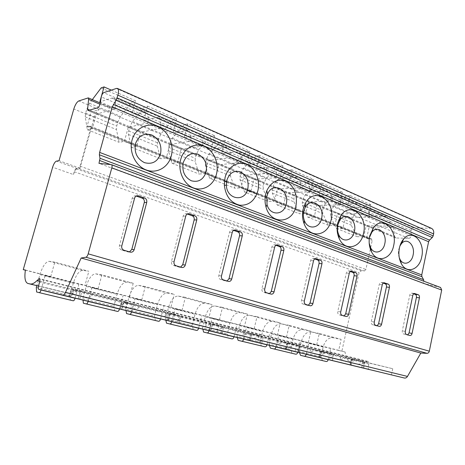 <?xml version="1.0" encoding="UTF-8"?>
<svg xmlns="http://www.w3.org/2000/svg" width="465" height="465" viewBox="0 0 465 465"><rect width="100%" height="100%" fill="white"/><g stroke="black" fill="none" stroke-linecap="round" stroke-linejoin="round"><path stroke-width="0.35" stroke-dasharray="2.33 1.74" d="M73.453 174.538L74.249 171.719C74.795 170.004 75.446 169.016 76.196 168.749L77.364 168.586C75.853 169.126 74.551 171.108 73.453 174.538L52.632 167.214M224.461 180.757L88.263 126.085L87.036 126.393L91.117 111.931L99.26 109.566C97.284 110.624 95.627 113.239 94.302 117.413L80.015 168.225L78.533 168.429L364.333 271.002L361.148 270.723L359.096 272.734L341.856 351.273L338.694 350.459L341.136 339.369L333.062 337.735C328.354 337.468 325.052 340.566 323.158 347.018L320.966 356.835L322.431 360.578L326.203 361.503M88.687 126.463L90.425 126.184L90.745 128.055L80.021 166.168L78.533 168.429M100.027 104.23L109.571 108.275L108.926 106.764L109.717 106.532L115.169 108.857L96.395 114.111L91.117 111.931M109.589 108.049L109.717 106.532M80.015 168.225L59.032 160.681M41.06 289.916L45.099 275.606L50.714 276.675L25.377 270.182M50.714 276.675L54.806 262.109L88.838 271.287L82.747 270.345C79.097 270.653 75.964 274.931 73.36 283.168L69.924 295.624L70.401 300.099L73.185 300.791M88.158 301.349L91.907 287.585L98.098 288.817L84.961 285.452L88.838 271.287M98.098 288.817L101.887 274.809L133.222 283.266L126.643 282.162C122.725 282.354 119.528 286.411 117.058 294.339L113.855 306.336L114.553 310.69L117.581 311.44M131.589 311.887L135.071 298.635L141.732 299.995L129.619 296.891L133.222 283.266M141.732 299.995L145.26 286.516L174.201 294.322L167.226 293.09C163.093 293.171 159.85 297.036 157.495 304.674L154.508 316.247L155.391 320.49L158.612 321.286M171.754 321.635L175.009 308.853L182.048 310.329L170.847 307.458L174.201 294.322M182.048 310.329L185.337 297.327L212.156 304.563L204.856 303.221C200.549 303.209 197.276 306.894 195.033 314.27L192.231 325.448L193.271 329.58L196.654 330.417M209.018 330.679L212.063 318.333L219.416 319.903L209.023 317.235L212.156 304.563M219.416 319.903L222.491 307.353L247.409 314.078L239.847 312.637C235.4 312.556 232.105 316.072 229.96 323.198L227.333 334.004L228.507 338.038L232.018 338.904M243.677 339.09L246.537 327.157L254.14 328.796L244.468 326.32L247.409 314.078M254.14 328.796L257.023 316.671L280.232 322.937L272.461 321.42C267.91 321.269 264.602 324.634 262.551 331.528L260.08 341.99L261.365 345.925L264.98 346.809M276.001 346.931L278.692 335.381L286.492 337.084L277.477 334.777L280.232 322.937M286.492 337.084L289.201 325.355L310.876 331.202L302.942 329.621C298.303 329.412 294.996 332.644 293.02 339.316L290.695 349.453L292.072 353.295L295.775 354.202M306.22 354.266L308.748 343.077L316.712 344.827L308.283 342.67L310.876 331.202M316.712 344.827L319.263 333.463L341.136 339.369M128.241 127.294L140.471 132.356L136.716 146.231L124.405 141.314L128.241 127.294L148.044 122.853L160.64 128.218L140.471 132.356M169.87 144.522L181.176 149.201L177.671 162.587L166.296 158.042L169.87 144.522L190.859 141.087L202.461 146.027L181.176 149.201M208.39 160.46L218.87 164.796L215.597 177.729L205.053 173.521L208.39 160.46L230.338 157.897L241.056 162.459L218.87 164.796M244.137 175.253L253.884 179.287L250.815 191.795L241.015 187.877L244.137 175.253L266.846 173.439L276.78 177.671L253.884 179.287M277.402 189.023L286.487 192.777L283.609 204.891L274.472 201.24L277.402 189.023L300.716 187.86L309.946 191.789L286.487 192.777M308.435 201.862L316.921 205.373L314.212 217.108L305.679 213.702L308.435 201.862L332.213 201.275L340.81 204.937L316.921 205.373M337.456 213.871L345.402 217.161L342.845 228.542L334.852 225.351L337.456 213.871L361.584 213.778L369.617 217.202L345.402 217.161M87.036 126.393L92.343 128.514L96.395 114.111M366.705 238.074L369.134 226.978L366.147 225.746L363.7 236.871L366.705 238.074L371.378 238.772L372.233 240.417L365.891 269.479L364.333 271.002M79.707 299.239L81.974 290.98L80.41 290.584L78.143 298.861M69.035 296.682L71.261 288.626L80.41 290.584M73.987 289.869L92.047 294.235L73.987 289.869L72.86 293.961C72.162 293.217 73.982 292.183 78.323 290.863L39.792 281.238M71.261 288.626L73.586 289.282C81.148 291.578 136.106 304.837 127.236 302.227L81.974 290.98M25.401 270.037L345.135 351.999C345.524 357.957 347.861 361.642 352.145 363.055L355.394 363.822C358.486 364.531 361.625 364.078 364.816 362.456L366.711 361.474L39.827 279.221M354.58 359.898L346.599 357.905C341.949 358.98 339.746 359.637 339.979 359.875C340.735 360.288 352.569 363.706 354.58 359.898L364.816 362.456M324.942 352.493L316.392 350.354C311.753 351.464 309.58 352.168 309.876 352.464C310.742 352.929 323.163 356.55 324.942 352.493L346.599 357.905M293.159 344.548L283.976 342.252C279.355 343.402 277.221 344.152 277.576 344.507C278.576 345.042 291.665 348.89 293.159 344.548L316.392 350.354M258.988 336.009L249.095 333.539C244.503 334.724 242.416 335.527 242.835 335.939C243.997 336.561 257.837 340.659 258.988 336.009L283.976 342.252M222.148 326.802L211.459 324.134C206.908 325.355 204.873 326.209 205.361 326.697C206.71 327.418 221.41 331.807 222.148 326.802L249.095 333.539M182.309 316.845L170.731 313.956C166.232 315.212 164.261 316.124 164.819 316.694C166.394 317.537 182.088 322.245 182.309 316.845L211.459 324.134M139.093 306.051L126.509 302.907C122.08 304.191 120.179 305.168 120.807 305.819C122.644 306.819 139.506 311.899 139.093 306.051L170.731 313.956M72.86 293.961C75.016 295.153 93.25 300.657 92.058 294.293L92.047 294.235M345.135 351.999L341.856 351.273M308.748 343.077L338.694 350.459M278.692 335.381L308.283 342.67M246.537 327.157L277.477 334.777M212.063 318.333L244.468 326.32M175.009 308.853L209.023 317.235M135.071 298.635L170.847 307.458M91.907 287.585L129.619 296.891M45.099 275.606L78.922 284.266L84.961 285.452M369.134 226.978L393.564 227.397L394.739 236.673L89.768 110.135M366.711 361.474L367.652 361.363C368.635 361.753 369.024 362.654 368.826 364.072L368.228 366.868C368.03 368.297 368.431 369.216 369.437 369.605M440.57 287.48L423.388 283.441L423.842 281.232M431.427 228.327L413.42 227.734C412.06 227.949 411.275 228.873 411.077 230.518L411.095 235.621C410.891 237.278 410.107 238.196 408.752 238.394L396.029 237.975L394.739 236.673M393.564 227.397L390.553 226.118L366.147 225.746M328.214 359.602L330.638 348.674M369.617 217.202L369.245 213.842L390.141 222.822L390.553 226.118M390.141 222.822C389.711 219.794 388.391 217.76 386.194 216.725L383.828 216.242L368.239 216.237L370.785 204.67L366.995 204.74L354.289 214.76L351.767 218.951L351.029 222.247L351.278 225.205L357.039 236.656L363.7 236.871M101.887 274.809L95.651 273.821C91.913 274.094 88.763 278.303 86.199 286.452L82.834 298.768L82.997 300.094M145.26 286.516L138.558 285.37C134.577 285.527 131.363 289.526 128.927 297.373L125.788 309.242L154.508 316.247M185.337 297.327L178.264 296.06C174.079 296.118 170.824 299.925 168.504 307.487L165.569 318.944L192.231 325.448M222.491 307.353L215.109 305.982C210.761 305.947 207.483 309.585 205.263 316.886L202.519 327.953L227.333 334.004M257.023 316.671L249.397 315.212C244.916 315.107 241.62 318.577 239.498 325.634L236.923 336.34L260.08 341.99M289.201 325.355L281.383 323.82C276.797 323.652 273.496 326.976 271.461 333.806L269.032 344.17L290.695 349.453M54.806 262.109L49.133 261.301C45.704 261.708 42.635 266.149 39.932 274.623L36.805 285.65M319.263 333.463L311.288 331.871C306.627 331.644 303.32 334.835 301.372 341.45L299.082 351.499L320.966 356.835M119.528 308.958L123.086 295.566M190.935 137.233C190.952 133.705 190.08 131.508 188.308 130.636L158.46 117.651C160.134 118.482 160.919 120.691 160.809 124.289L190.935 137.233L190.859 141.087M188.308 130.636L186.32 130.45L172.916 132.978L176.619 118.953L173.369 119.662L161.245 133.49L158.548 138.803L157.49 142.784L157.304 146.213L160.657 158.798L166.296 158.042M158.46 117.651L156.566 117.523L143.679 120.516L147.574 106.13L144.452 106.956L132.525 121.4L129.816 126.881L128.7 130.961L128.439 134.455L131.31 147.161L136.716 146.231M160.809 124.289L160.64 128.218M160.588 318.926L163.907 306.011M198.648 328.162L201.752 315.694M234.023 336.747L236.935 324.698M266.991 344.745L269.729 333.091M297.786 352.22L300.361 340.926M75.097 298.175L78.922 284.266M83.38 303.209L114.553 310.69M126.544 313.567L155.391 320.49M166.499 323.158L193.271 329.58M203.594 332.062L228.507 338.038M238.127 340.345L261.365 345.925M270.345 348.082L292.072 353.295M36.607 291.985L70.401 300.099M300.483 355.312L322.431 360.578M82.834 298.768L113.855 306.336M125.788 309.242L126.015 310.533M165.569 318.944L165.848 320.199M202.519 327.953L202.839 329.179M236.923 336.34L237.278 337.538M269.032 344.17L269.427 345.338M36.305 287.428L69.924 295.624M299.082 351.499L299.501 352.633M202.461 146.027L202.502 142.203L230.297 154.148L230.338 157.897M230.297 154.148C230.21 150.707 229.222 148.533 227.339 147.62L225.246 147.359L211.238 149.311L214.696 135.763L211.296 136.326L198.95 149.364L196.282 154.456L195.288 158.303L195.201 161.646L199.136 174.05L205.053 173.521M340.81 204.937L340.502 201.496L361.229 210.401L361.584 213.778M309.946 191.789L309.702 188.261L331.923 197.805L332.213 201.275M276.78 177.671L276.617 174.044L300.495 184.303L300.716 187.86M241.056 162.459L240.986 158.739L266.712 169.789L266.846 173.439M115.169 108.857L115.489 104.817L148.254 118.895L148.044 122.853M423.388 283.441L98.987 163.366M369.187 243.16L369.408 237.598M399.29 257.779C398.354 255.116 398.185 252.309 398.778 249.35L399.912 246.031M108.926 106.764L87.995 97.877M115.489 104.817C115.733 101.126 115.105 98.894 113.588 98.132L111.85 98.098L100.498 101.626M92.326 99.615L89.547 103.306L86.827 109.048L85.63 113.28L85.24 116.866L87.339 129.729L92.343 128.514M143.679 120.516L172.916 132.978M147.574 106.13L176.619 118.953M202.502 142.203C202.49 138.704 201.578 136.507 199.776 135.629L197.759 135.42L184.163 137.774L211.238 149.311M184.163 137.774L187.796 123.888L214.696 135.763M240.986 158.739C240.87 155.327 239.859 153.159 237.941 152.229L235.825 151.956L221.666 153.758L246.805 164.47L250.042 151.369L246.526 151.805L234.029 164.128L231.378 169.01L230.448 172.736L230.448 175.997L234.871 188.22L241.015 187.877M221.666 153.758L225.06 140.337L250.042 151.369M276.617 174.044C276.413 170.719 275.315 168.58 273.31 167.621L271.118 167.284L256.5 168.609L279.907 178.583L282.947 165.895L279.331 166.226L266.73 177.897L264.108 182.588L263.237 186.198L263.306 189.377L268.154 201.415L274.472 201.24M256.5 168.609L259.685 155.624L282.947 165.895M309.702 188.261C309.423 185.018 308.249 182.902 306.179 181.914L303.918 181.53L288.945 182.437L310.789 191.749L313.654 179.449L309.963 179.682L297.298 190.766L294.705 195.283L293.88 198.782L294.019 201.886L299.216 213.731L305.679 213.702M288.945 182.437L291.939 169.865L313.654 179.449M340.502 201.496C340.159 198.334 338.927 196.247 336.8 195.236L334.492 194.812L319.24 195.352L339.677 204.059L342.38 192.132L338.63 192.278L325.93 202.821L323.373 207.169L322.588 210.569L322.786 213.598L328.284 225.252L334.852 225.351M319.24 195.352L322.059 183.158L342.38 192.132M111.321 90.123L135.495 100.795L132.42 101.672L120.586 116.372L117.878 121.929L116.738 126.05L116.442 129.572L119.104 142.325L124.405 141.314M99.841 101.829L131.514 115.332L135.495 100.795M369.245 213.842C368.85 210.761 367.565 208.704 365.391 207.675L363.049 207.216L347.588 207.431L368.239 216.237M347.588 207.431L350.244 195.602L370.785 204.67M266.712 169.789C266.532 166.441 265.451 164.29 263.475 163.337L261.301 163.017L246.805 164.47M300.495 184.303C300.233 181.036 299.082 178.915 297.03 177.938L294.787 177.566L279.907 178.583M331.923 197.805C331.597 194.62 330.377 192.527 328.267 191.522L325.971 191.109L310.789 191.749M361.229 210.401C360.846 207.291 359.579 205.228 357.416 204.205L355.086 203.757L339.677 204.059M148.254 118.895C148.393 115.268 147.649 113.053 146.022 112.239L144.167 112.141L131.514 115.332M187.796 123.888L184.495 124.556L172.306 138.146L169.615 143.394L168.574 147.335L168.417 150.741L171.951 163.273L177.671 162.587M350.244 195.602L346.483 195.73L333.783 206.123L331.231 210.43L330.464 213.801L330.673 216.812L336.247 228.408L357.039 236.656M336.247 228.408L342.845 228.542M322.059 183.158L318.345 183.367L305.668 194.289L303.087 198.758L302.273 202.229L302.43 205.309L307.72 217.097L328.284 225.252M307.72 217.097L314.212 217.108M291.939 169.865L288.3 170.161L275.675 181.664L273.06 186.302L272.199 189.877L272.292 193.039L277.245 205.019L299.216 213.731M277.245 205.019L283.609 204.891M259.685 155.624L256.134 156.031L243.602 168.161L240.963 172.986L240.045 176.677L240.068 179.914L244.625 192.086L268.154 201.415M244.625 192.086L250.815 191.795M225.06 140.337L221.625 140.866L209.233 153.694L206.565 158.716L205.588 162.529L205.53 165.854L209.616 178.205L234.871 188.22M209.616 178.205L215.597 177.729M171.951 163.273L199.136 174.05M131.31 147.161L160.657 158.798M87.339 129.729L119.104 142.325M88.263 126.085L368.344 238.127M128.439 134.455L157.304 146.213M168.417 150.741L195.201 161.646M205.53 165.854L230.448 175.997M240.068 179.914L263.306 189.377M272.292 193.039L294.019 201.886M302.43 205.309L322.786 213.598M85.24 116.866L116.442 129.572M330.673 216.812L351.278 225.205M144.452 106.956L173.369 119.662M184.495 124.556L211.296 136.326M221.625 140.866L246.526 151.805M256.134 156.031L279.331 166.226M288.3 170.161L309.963 179.682M318.345 183.367L338.63 192.278M101.12 87.92L132.42 101.672M346.483 195.73L366.995 204.74M90.425 126.184L371.378 238.772M90.745 128.055L372.233 240.417M80.021 166.168L365.891 269.479M126.62 302.872L139.093 305.993M132.194 303.564L124.172 301.954C130.642 303.947 182.908 316.525 175.102 314.206L132.194 303.564L130.107 311.474M120.109 309.074L122.156 301.367M131.537 311.823L133.612 303.918M121.51 309.411L123.551 301.715M170.841 313.927L182.315 316.793M179.403 315.392L170.318 313.515C175.857 315.241 225.885 327.255 218.98 325.198L179.403 315.392L177.485 322.972M166.772 320.402L168.661 313.009M178.787 323.291L180.705 315.718M168.057 320.711L169.946 313.329M211.569 324.105L222.154 326.75M222.625 326.227L212.586 324.105C217.341 325.605 265.474 337.148 259.336 335.306L222.625 326.227L220.846 333.498M209.581 330.789L211.331 323.687M222.043 333.789L223.816 326.523M210.761 331.074L212.511 323.983M249.199 333.51L258.999 335.963M262.341 336.178L251.46 333.835C255.547 335.149 302.052 346.286 296.571 344.635L262.341 336.178L260.691 343.17M248.99 340.357L250.618 333.521M261.789 343.437L263.434 336.451M250.077 340.618L251.705 333.794M284.074 342.228L293.177 344.501M298.96 345.356L287.341 342.821C290.858 343.972 335.939 354.754 331.034 353.266L298.96 345.356L297.426 352.086M285.388 349.192L286.905 342.606M298.443 352.336L299.972 345.605M286.394 349.43L287.911 342.856M316.491 350.331L324.965 352.447M332.835 353.842L320.571 351.139L363.008 361.276L332.835 353.842L331.4 360.334M319.106 357.376L320.53 351.023M332.341 360.561L333.771 354.08M320.042 357.602L321.46 351.255M346.692 357.881L354.603 359.858M364.258 361.718L351.43 358.87L392.751 368.728L364.258 361.718L362.915 367.984M350.436 364.978L351.767 358.841M363.787 368.199L365.13 361.939M351.308 365.188L352.633 359.056M70.575 297.048L72.796 289.009M136.239 196.05L135.478 195.864C133.85 195.8 132.752 196.614 132.182 198.288L119.435 245.7C119.063 247.828 119.801 249.281 121.632 250.048L127.823 251.891L129.491 251.891M187.261 214.028L186.232 213.731C184.727 213.668 183.71 214.452 183.175 216.086L171.504 261.377C171.167 263.411 171.829 264.777 173.492 265.486L179.374 267.218L180.612 267.137M233.616 230.367L232.366 229.972C230.971 229.913 230.03 230.675 229.524 232.262L218.8 275.617C218.486 277.559 219.085 278.855 220.602 279.506L225.932 281.081L227.089 280.988M275.925 245.276L274.484 244.805C273.193 244.747 272.316 245.485 271.845 247.031L261.94 288.608C261.65 290.468 262.196 291.7 263.579 292.305L268.439 293.741L269.514 293.642M314.695 258.941L313.09 258.406C311.893 258.348 311.073 259.069 310.632 260.569L301.459 300.506C301.186 302.285 301.686 303.459 302.959 304.023L307.406 305.342L308.405 305.232M350.343 271.502L348.605 270.915C347.495 270.863 346.733 271.566 346.315 273.019L337.788 311.44C337.538 313.154 337.991 314.276 339.159 314.799L343.251 316.014L344.181 315.904M383.241 283.098L381.393 282.47C380.358 282.418 379.643 283.104 379.254 284.516L371.297 321.53C371.064 323.181 371.483 324.25 372.564 324.744L376.33 325.86L377.208 325.744M413.693 293.828L411.752 293.165C410.787 293.119 410.118 293.787 409.752 295.159L402.306 330.871C402.086 332.458 402.475 333.486 403.475 333.946L407.782 334.864M77.364 168.586L56.498 161.111M76.196 168.749L361.148 270.723M74.249 171.719L359.096 272.734M92.058 294.293L126.509 302.907M355.394 363.822L38.479 286.022M352.203 363.066L38.467 286.056L352.145 363.055M95.651 273.821L126.643 282.162M138.558 285.37L167.226 293.09M178.264 296.06L204.856 303.221M215.109 305.982L239.847 312.637M249.397 315.212L272.461 321.42M281.383 323.82L302.942 329.621M49.133 261.301L82.747 270.345M311.288 331.871L333.062 337.735M86.199 286.452L117.058 294.339M128.927 297.373L157.495 304.674M168.504 307.487L195.033 314.27M205.263 316.886L229.96 323.198M239.498 325.634L262.551 331.528M271.461 333.806L293.02 339.316M39.932 274.623L73.36 283.168M301.372 341.45L323.158 347.018M396.029 237.975L88.286 110.571M408.752 238.394L97.79 107.758M411.095 235.621L100.178 103.532M411.077 230.518L101.289 96.912M413.42 227.734L103.689 92.663M430.003 228.019L116.407 88.437M423.813 281.401L110.501 164.552M440.361 287.417L111.356 164.639M99.26 109.566L78.812 100.928M94.302 117.413L73.807 109.008M156.566 117.523L186.32 130.45M197.759 135.42L225.246 147.359M235.825 151.956L261.301 163.017M271.118 167.284L294.787 177.566M303.918 181.53L325.971 191.109M334.492 194.812L355.086 203.757M111.844 98.098L144.167 112.141M363.049 207.216L383.828 216.242M128.7 130.961L157.49 142.784M168.574 147.335L195.288 158.303M205.588 162.529L230.448 172.736M240.045 176.677L263.237 186.198M272.199 189.877L293.88 198.782M302.273 202.229L322.588 210.569M85.63 113.28L116.738 126.05M330.464 213.801L351.029 222.247M129.816 126.881L158.548 138.803M169.615 143.394L196.282 154.456M206.565 158.716L231.378 169.01M240.963 172.986L264.108 182.588M273.06 186.302L294.705 195.283M303.087 198.758L323.373 207.169M86.827 109.048L117.878 121.929M331.231 210.43L351.767 218.951M132.525 121.4L161.245 133.49M172.306 138.146L198.95 149.364M209.233 153.694L234.029 164.128M243.602 168.161L266.73 177.897M275.675 181.664L297.298 190.766M305.668 194.289L325.93 202.821M89.547 103.306L120.586 116.372M333.783 206.123L354.289 214.76M89.222 126.486L224.479 180.594M224.816 180.728L369.774 238.714M368.826 364.072L39.601 282.046M368.228 366.868L38.519 285.882M134.588 198.183L132.182 198.288M130.206 252.106L127.823 251.891M123.992 250.257L121.632 250.048M121.784 245.88L119.435 245.7M187.651 213.848L186.761 213.854M185.756 216.086L183.175 216.086M181.67 267.451L179.101 267.154M176.037 265.771L173.492 265.486M174.044 261.638L171.504 261.377M234.186 230.117L232.802 230.082M232.244 232.349L229.524 232.262M228.414 281.383L225.711 281.029M223.287 279.86L220.602 279.506M221.48 275.943L218.8 275.617M276.594 244.991L274.85 244.898M274.664 247.188L271.845 247.031M271.06 294.101L268.253 293.694M266.375 292.706L263.579 292.305M264.73 288.986L261.94 288.608M315.415 258.633L313.398 258.482M313.532 260.789L310.632 260.569M310.132 305.749L307.249 305.302M305.831 304.465L302.959 304.023M304.331 300.931L301.459 300.506M351.092 271.182L348.872 270.985M349.267 273.292L346.315 273.019M346.053 316.462L343.112 315.979M342.095 315.282L339.159 314.799M340.717 311.905L337.788 311.44M383.991 282.767L381.62 282.528M382.247 284.83L379.254 284.516M379.196 326.337L376.22 325.831M375.54 325.25L372.564 324.744M374.273 322.024L371.297 321.53M414.437 293.496L411.949 293.217M412.763 295.507L409.752 295.159M409.868 335.486L406.863 334.957M406.48 334.475L403.475 333.946M405.311 331.382L402.306 330.871M395.587 237.877L87.978 110.565M109.194 106.787L100.271 102.992M227.339 147.62L199.776 135.629M263.475 163.337L237.941 152.229M297.03 177.938L273.31 167.621M328.267 191.522L306.179 181.914M357.416 204.205L336.8 195.236M146.022 112.239L113.588 98.132M386.194 216.725L365.391 207.675M369.012 238.557L256.953 193.748M247.479 189.958L226.554 181.588M367.652 361.363L39.38 278.622M121.865 301.832L120.807 305.819M124.172 301.954L122.156 309.568M175.102 314.206L173.143 321.908M165.807 312.811L164.819 316.694M170.318 313.515L168.458 320.809M218.98 325.198L217.167 332.597M206.291 322.931L205.361 326.697M212.586 324.105L210.866 331.103M259.336 335.306L257.651 342.42M243.712 332.277L242.835 335.939M251.46 333.835L249.862 340.572M296.571 344.635L295.008 351.488M278.401 340.95L277.576 344.507M287.341 342.821L285.847 349.308M331.034 353.266L329.569 359.875M310.655 349.006L309.876 352.464M320.571 351.139L319.17 357.393M363.008 361.276L361.63 367.658M340.717 356.516L339.979 359.875M351.43 358.87L350.116 364.903M392.751 368.728L391.46 374.9M73.586 289.282L71.389 297.245M127.236 302.227L125.114 310.254M135.478 195.864L136.972 195.788M128.154 251.966L130.537 252.187M186.232 213.731L188.18 213.72M179.374 267.218L181.937 267.514M232.366 229.972L234.627 230.036M225.932 281.081L228.635 281.441M274.484 244.805L276.966 244.939M268.439 293.741L271.246 294.147M313.09 258.406L315.729 258.598M307.406 305.342L310.289 305.79M348.605 270.915L351.366 271.165M343.251 316.014L346.193 316.491M381.393 282.47L384.23 282.761M376.33 325.86L379.312 326.366M411.752 293.165L414.646 293.491M406.962 334.98L409.967 335.509"/><path stroke-width="0.7" d="M56.498 161.111C55.044 161.686 53.76 163.721 52.632 167.214L23.25 269.642L25.401 270.037C24.29 277.797 25.093 282.267 27.813 283.441L29.963 283.935C32.009 284.371 34.375 283.249 37.066 280.552L39.38 278.622C40.002 278.977 40.077 280.116 39.601 282.046L38.519 285.882C38.037 287.835 38.118 288.992 38.758 289.358L62.769 295.101C63.653 295.205 64.559 294.304 65.489 292.398L81.154 258.017L85.891 257.226C86.81 256.959 87.571 255.831 88.193 253.849L111.815 167.859C112.245 166.11 112.141 165.046 111.507 164.674L98.987 163.366L99.987 158.269L99.371 154.781L99.626 152.404L112.297 106.822L116.087 100.277L117.912 95.18C118.842 91.495 118.685 89.251 117.442 88.443L116.407 88.437L103.689 92.663C102.602 93.314 101.8 94.726 101.289 96.912L100.178 103.532C99.661 105.735 98.865 107.148 97.79 107.758L87.978 110.565L87.612 109.24L88.6 99.382L88.274 97.888L78.812 100.928C76.876 101.963 75.208 104.654 73.807 109.008L59.032 160.681L56.498 161.111M25.377 270.182L23.25 269.642M369.437 369.605L38.758 289.358L404.387 378.028C405.614 378.248 406.643 377.72 407.474 376.429L65.489 292.398M407.474 376.429L420.825 353.063L427.01 353.324C428.172 353.284 428.945 352.575 429.323 351.185L441.692 290.038L440.57 287.48L111.507 164.674M138.553 195.893L137.902 195.742C136.268 195.678 135.164 196.492 134.588 198.183L121.784 245.88C121.417 248.019 122.156 249.478 123.992 250.257L130.537 252.187C132.327 252.332 133.548 251.478 134.193 249.618L146.731 202.432C147.091 200.345 146.382 198.881 144.615 198.032L138.553 195.893L136.344 195.998M189.354 213.842L188.825 213.714C187.319 213.65 186.296 214.441 185.756 216.086L174.044 261.638C173.707 263.684 174.369 265.062 176.037 265.771L181.937 267.514C183.57 267.648 184.692 266.817 185.285 265.027L196.771 219.939C197.102 217.946 196.463 216.562 194.858 215.783L189.354 213.842L187.651 213.848M235.528 230.158L235.092 230.047C233.697 229.989 232.744 230.75 232.244 232.349L221.48 275.943C221.166 277.896 221.77 279.203 223.287 279.86L228.635 281.441C230.134 281.558 231.163 280.755 231.715 279.029L242.277 235.86C242.585 233.953 242.003 232.645 240.539 231.925L235.528 230.158L234.186 230.117M277.675 245.049L277.309 244.956C276.018 244.898 275.135 245.642 274.664 247.188L264.73 288.986C264.445 290.858 264.992 292.096 266.375 292.706L271.246 294.147C272.63 294.252 273.577 293.473 274.088 291.811L283.842 250.403C284.127 248.577 283.598 247.334 282.261 246.665L276.594 244.991M316.299 258.697L315.991 258.616C314.793 258.557 313.974 259.284 313.532 260.789L304.331 300.931C304.064 302.721 304.563 303.901 305.831 304.465L310.289 305.79C311.562 305.883 312.439 305.127 312.916 303.517L321.96 263.736C322.222 261.987 321.739 260.801 320.513 260.185L315.415 258.633M351.831 271.246L351.563 271.182C350.447 271.13 349.686 271.833 349.267 273.292L340.717 311.905C340.467 313.625 340.926 314.753 342.095 315.282L346.193 316.491C347.367 316.578 348.18 315.845 348.628 314.288L357.039 276.012C357.283 274.327 356.841 273.193 355.708 272.618L351.092 271.182M384.613 282.83L384.386 282.772C383.352 282.726 382.637 283.412 382.247 284.83L374.273 322.024C374.034 323.681 374.459 324.756 375.54 325.25L379.312 326.366C380.405 326.442 381.161 325.733 381.579 324.227L389.426 287.341C389.658 285.719 389.252 284.638 388.199 284.098L383.991 282.767M414.966 293.555L414.768 293.508C413.803 293.462 413.135 294.13 412.763 295.507L405.311 331.382C405.091 332.981 405.48 334.01 406.48 334.475L409.967 335.509C410.984 335.573 411.688 334.881 412.083 333.422L419.424 297.838C419.639 296.275 419.267 295.24 418.291 294.734L414.437 293.496M427.01 353.324L85.891 257.226M420.825 353.063L81.154 258.017M130.107 311.474L173.143 321.908L130.107 311.474M177.485 322.972L217.167 332.597L177.485 322.972M220.846 333.498L257.651 342.42L220.846 333.498M260.691 343.17L295.008 351.488L260.691 343.17M297.426 352.086L329.569 359.875L297.426 352.086M331.4 360.334L361.63 367.658L331.4 360.334M362.915 367.984L391.46 374.9L362.915 367.984M78.143 298.861L125.114 310.254L78.143 298.861M39.827 279.221L38.671 278.924M423.842 281.232L423.586 279.651L421.947 276.733L421.743 274.908L428.602 241.742L429.515 240.126L432.276 237.522L433.194 235.906L433.601 233.924C434.031 231.21 433.304 229.344 431.427 228.327L117.442 88.443M304.215 356.225L326.209 361.503C327.145 361.59 327.813 360.98 328.197 359.666L328.214 359.602M86.246 303.924L117.581 311.44C118.36 311.457 118.999 310.655 119.505 309.039L119.528 308.958M82.997 300.094L83.38 303.209L86.24 303.918C86.978 303.924 87.612 303.087 88.141 301.425L88.158 301.349M129.636 314.334L158.617 321.286C159.437 321.321 160.088 320.554 160.57 319.002L160.588 318.926M126.015 310.533L126.544 313.567L129.63 314.334C130.421 314.352 131.066 313.561 131.566 311.963L131.589 311.887M165.848 320.199L166.499 323.158L196.654 330.417C197.509 330.464 198.171 329.731 198.631 328.232L198.648 328.162M196.654 330.417L169.772 323.966C170.603 324 171.26 323.251 171.736 321.71L171.754 321.635M202.839 329.179L203.594 332.062L232.023 338.904C232.907 338.962 233.57 338.264 234.005 336.817L234.023 336.747M232.023 338.904L207.018 332.905C207.884 332.952 208.547 332.237 209 330.749L209.018 330.679M237.278 337.538L238.127 340.345L264.98 346.809C265.893 346.878 266.555 346.216 266.974 344.815L266.991 344.745M264.98 346.809L241.672 341.217C242.567 341.281 243.23 340.595 243.66 339.159L243.677 339.09M269.427 345.338L270.345 348.082L295.781 354.202C296.705 354.278 297.368 353.638 297.774 352.284L297.786 352.22M295.781 354.202L273.995 348.971C274.908 349.046 275.571 348.39 275.989 347L276.001 346.931M36.805 285.65L36.305 287.428L36.607 291.985L39.188 292.63C39.868 292.607 40.478 291.729 41.036 289.997L41.06 289.916M39.194 292.63L73.191 300.791C73.912 300.785 74.54 299.942 75.074 298.257L75.097 298.175M299.501 352.633L300.483 355.312L304.209 356.225C305.139 356.306 305.801 355.673 306.202 354.33L306.22 354.266M100.027 104.23L88.6 99.382M89.768 110.135L87.612 109.24M433.194 235.906L117.157 97.9M432.276 237.522L116.087 100.277M429.515 240.126L113.361 104.456M428.602 241.742L112.297 106.822M421.743 274.908L99.626 152.404M171.289 155.932C168.382 167.336 156.804 174.032 146.208 169.952C135.565 166.046 128.735 151.916 132.048 140.11C135.205 128.235 147.469 122.028 157.809 126.579C168.208 130.961 174.352 144.592 171.289 155.932M216.469 174.154C213.784 185.099 203.182 191.679 193.516 187.947C183.809 184.39 177.613 171.033 180.653 159.71C183.553 148.335 194.759 142.197 204.205 146.353C213.697 150.346 219.294 163.267 216.469 174.154M257.86 190.848C254.756 200.845 248.752 205.635 239.841 205.21C230.954 203.048 225.787 196.416 224.333 185.308L225.037 177.613C227.711 166.691 237.987 160.628 246.648 164.441C255.355 168.103 260.47 180.379 257.86 190.848M295.909 206.198C292.595 223.863 270.647 225.107 266.009 206.989C264.806 202.694 264.707 198.369 265.724 194.021L266.834 190.598C271.793 181.036 278.506 178.072 286.969 181.716C294.711 187.145 297.687 195.306 295.909 206.198M331.016 220.352C328.075 236.243 309.638 239.15 304.151 223.81C302.366 219.096 302.035 214.202 303.157 209.116L305.453 203.164C314.648 185.762 336.288 201.142 331.016 220.352M363.502 233.453C360.84 248.072 344.896 251.867 339.2 238.562C337.055 233.738 336.561 228.571 337.712 223.055L340.88 215.615C350.162 201.107 368.129 215.969 363.502 233.453M393.652 245.613C391.222 259.22 377.185 263.55 371.529 251.832C369.164 247.031 368.559 241.742 369.71 235.958L373.511 227.583C382.538 215.26 397.761 229.483 393.652 245.613M421.709 256.93C419.465 269.7 406.956 274.356 401.469 263.922C398.97 259.226 398.29 253.896 399.423 247.944C400.22 244.317 401.632 241.323 403.672 238.958C412.304 228.338 425.405 241.91 421.709 256.93M421.947 276.733L99.371 154.781M423.586 279.651L99.987 158.269M160.559 153.77C157.618 161.71 152.247 164.674 144.446 162.645C137.03 158.798 134.036 152.479 135.478 143.702C138.611 135.635 144.074 132.74 151.863 135.019C159.088 138.994 161.989 145.243 160.559 153.77M206.1 172.038C203.391 179.676 198.474 182.594 191.347 180.786C184.576 177.229 181.856 171.248 183.187 162.849C186.064 155.089 191.063 152.235 198.177 154.275C204.78 157.949 207.419 163.872 206.1 172.038M247.822 188.778C245.142 202.449 226.769 199.787 226.368 185.227L226.81 180.35C229.46 172.887 234.052 170.074 240.585 171.905C246.642 175.317 249.054 180.937 247.822 188.778M286.19 204.176C284.01 215.522 269.933 216.132 267.032 204.635L266.852 196.416L267.555 194.248C272.717 180.565 290.125 190.255 286.19 204.176M321.594 218.381C319.67 228.588 307.818 230.291 304.366 220.538C303.238 217.544 303.023 214.435 303.732 211.215L305.191 207.431C310.992 196.329 324.983 206.007 321.594 218.381M354.359 231.529C352.627 240.917 342.362 243.207 338.764 234.738C337.404 231.669 337.09 228.391 337.823 224.891L339.834 220.16C345.71 210.883 357.341 220.27 354.359 231.529M369.408 237.598L371.831 232.238C377.563 224.345 387.432 233.349 384.776 243.736C383.189 252.472 374.151 255.122 370.57 247.653L369.187 243.16M399.912 246.031L401.487 243.631C406.974 236.819 415.478 245.427 413.089 255.093C411.63 263.295 403.562 266.172 400.086 259.511L399.29 257.779M100.498 101.626L99.841 101.829L104.038 86.909L101.12 87.92L92.326 99.615M104.038 86.909L111.321 90.123M129.491 251.891L131.793 249.42L144.284 202.513C144.638 200.438 143.935 198.979 142.168 198.142L136.239 196.05M180.612 267.137L182.71 264.748L194.155 219.916C194.48 217.934 193.847 216.562 192.243 215.789L187.261 214.028M227.089 280.988L229.007 278.686L239.533 235.755C239.835 233.86 239.26 232.558 237.801 231.843L233.616 230.367M269.514 293.642L271.275 291.416L281.005 250.228C281.284 248.409 280.761 247.171 279.424 246.508L275.925 245.276M308.405 305.232L310.027 303.087L319.048 263.504C319.31 261.76 318.827 260.58 317.601 259.964L314.695 258.941M344.181 315.904L345.681 313.817L354.074 275.728C354.324 274.054 353.877 272.926 352.749 272.351L350.343 271.502M377.208 325.744L378.597 323.727L386.432 287.021C386.659 285.405 386.252 284.33 385.206 283.79L383.241 283.098M407.782 334.864L409.072 332.905L416.408 297.478C416.623 295.92 416.245 294.891 415.274 294.386L413.693 293.828M88.193 253.849L429.323 351.185M441.692 290.038L111.815 167.859M404.387 378.028L62.769 295.101M39.792 281.238L37.066 280.552M38.479 286.022L29.963 283.935M27.813 283.441L38.467 286.056L27.854 283.452M88.141 301.425L119.505 309.039M131.566 311.963L160.57 319.002M171.736 321.71L198.631 328.232M209 330.749L234.005 336.817M243.66 339.159L266.974 344.815M275.989 347L297.774 352.284M41.036 289.997L75.074 298.257M306.202 354.33L328.197 359.666M433.601 233.924L117.912 95.18M110.501 164.552L99.766 160.547M224.479 180.594L224.816 180.728M144.615 198.032L142.168 198.142M146.731 202.432L144.284 202.513M134.193 249.618L131.793 249.42M194.858 215.783L192.243 215.789M196.771 219.939L194.155 219.916M185.285 265.027L182.71 264.748M240.539 231.925L237.801 231.843M242.277 235.86L239.533 235.755M231.715 279.029L229.007 278.686M282.261 246.665L279.424 246.508M283.842 250.403L281.005 250.228M274.088 291.811L271.275 291.416M320.513 260.185L317.601 259.964M321.96 263.736L319.048 263.504M312.916 303.517L310.027 303.087M355.708 272.618L352.749 272.351M357.039 276.012L354.074 275.728M348.628 314.288L345.681 313.817M388.199 284.098L385.206 283.79M389.426 287.341L386.432 287.021M381.579 324.227L378.597 323.727M418.291 294.734L415.274 294.386M419.424 297.838L416.408 297.478M412.083 333.422L409.072 332.905M117.581 311.44L86.24 303.918M158.617 321.286L129.63 314.334M73.191 300.791L39.188 292.63M326.209 361.503L304.209 356.225M226.368 185.227L224.333 185.308M226.467 182.152L224.496 180.455M267.032 204.635L266.009 206.989M267.555 194.248L266.834 190.598M304.366 220.538L304.151 223.81M305.191 207.431L305.453 203.164M338.764 234.738L339.2 238.562M339.834 220.16L340.88 215.615M370.57 247.653L371.529 251.832M371.831 232.238L373.511 227.583M400.086 259.511L401.469 263.922M401.487 243.631L403.672 238.958M100.271 102.992L88.274 97.888M256.953 193.748L247.479 189.958M226.554 181.588L224.461 180.757M136.972 195.788L137.902 195.742M188.18 213.72L188.825 213.714M234.627 230.036L235.092 230.047M276.966 244.939L277.309 244.956"/></g></svg>
